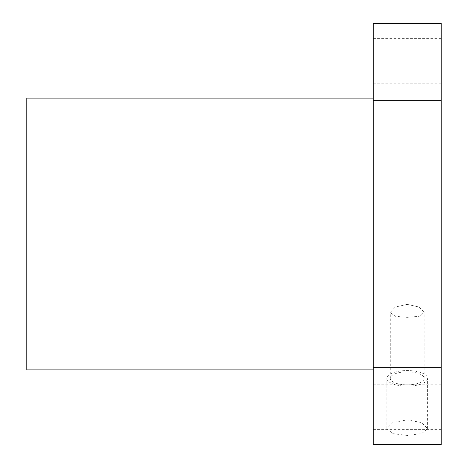 <?xml version="1.0" encoding="UTF-8"?>
<svg xmlns="http://www.w3.org/2000/svg" width="468" height="468" viewBox="0 0 468 468"><rect width="100%" height="100%" fill="white"/><g stroke="black" fill="none" stroke-linecap="round" stroke-linejoin="round"><path stroke-width="0.35" stroke-dasharray="2.34 1.75" d="M26.799 369.872L26.799 98.128M26.799 234L26.799 149.081L26.799 234M441.201 234L441.201 149.081L441.201 234M407.236 304.37L419.246 307.072L424.219 312.454L419.246 316.263L407.236 317.368L395.226 316.263L390.253 312.454L395.226 307.072L407.236 304.37M373.265 444.6L373.265 100.702L441.201 100.702L441.201 23.4M441.201 100.702L441.201 444.6M441.201 356.493L441.201 378.916L441.201 356.493M441.201 391.383L441.201 429.653L441.201 391.383M441.201 334.076L441.201 378.916L441.201 334.076L373.265 334.076L373.265 378.916L373.265 334.076L373.265 378.916L373.265 334.076L441.201 334.076M441.201 111.507L441.201 89.084L441.201 111.507M441.201 76.617L441.201 38.347L441.201 76.617M441.201 133.924L441.201 89.084L441.201 133.924L373.265 133.924L373.265 89.084L373.265 133.924L373.265 89.084L373.265 133.924L441.201 133.924M373.265 367.298L441.201 367.298M407.236 435.456L392.822 433.625L386.855 428.571L392.822 422.598L407.236 419.854L421.645 422.598L427.617 428.571L421.645 433.625L407.236 435.456M373.265 100.702L373.265 23.4M373.265 234L373.265 369.872L373.265 234M373.265 391.383L373.265 429.653L373.265 391.383M373.265 76.617L373.265 38.347L373.265 76.617M441.201 378.916L373.265 378.916L441.201 378.916M441.201 89.084L373.265 89.084L441.201 89.084M407.236 386.159A20.381 7.798 0 0 0 427.617 378.36A20.381 7.798 0 0 0 407.236 370.557A20.381 7.798 0 0 0 386.855 378.36A20.381 7.798 0 0 0 407.236 386.159M407.236 384.86A16.983 6.499 0 0 0 424.219 378.36A16.983 6.499 0 0 0 407.236 371.861A16.983 6.499 0 0 0 390.253 378.36A16.983 6.499 0 0 0 407.236 384.86M26.799 149.081L441.201 149.081M26.799 318.919L441.201 318.919M441.201 429.653L373.265 429.653M441.201 384.819L373.265 384.819M441.201 38.347L373.265 38.347M441.201 83.181L373.265 83.181M427.617 428.571L427.617 378.36M386.855 428.571L386.855 378.36M424.219 378.36L424.219 312.454M390.253 378.36L390.253 312.454"/><path stroke-width="0.7" d="M373.265 98.128L26.799 98.128L26.799 369.872L373.265 369.872M373.265 367.298L373.265 23.4L441.201 23.4L441.201 444.6L373.265 444.6L373.265 367.298L441.201 367.298M373.265 100.702L441.201 100.702"/></g></svg>

